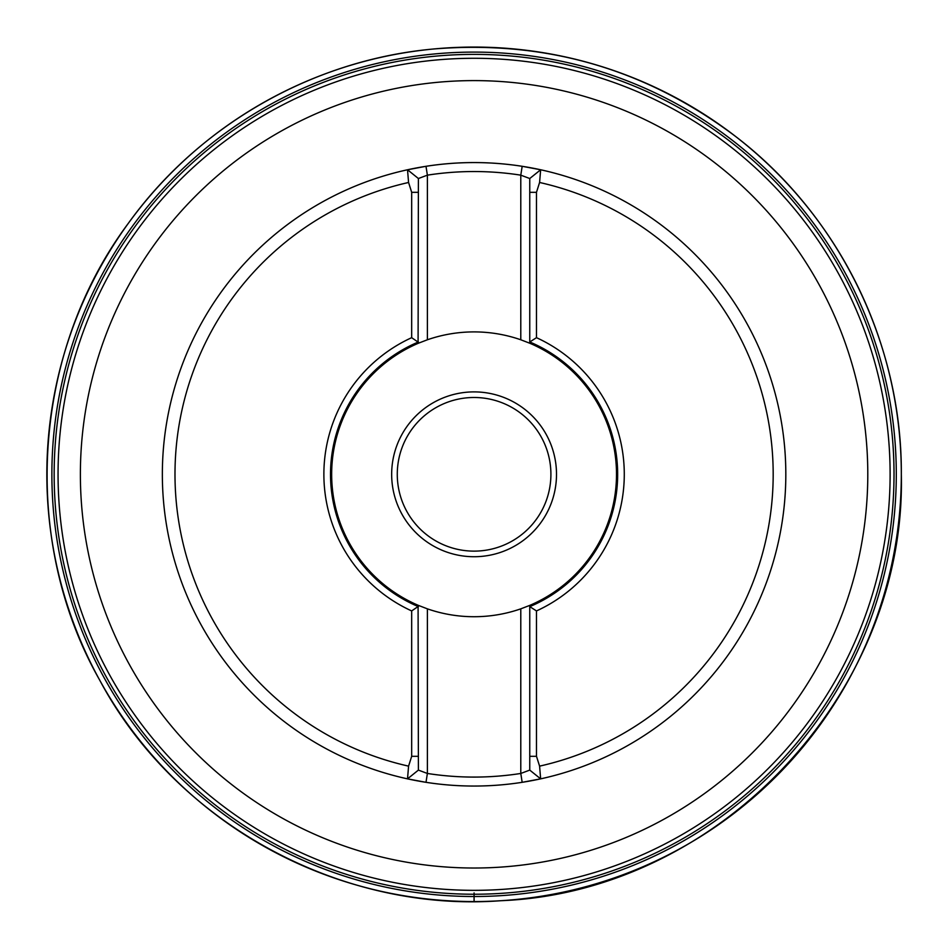 <?xml version="1.0" encoding="UTF-8"?>
<svg xmlns="http://www.w3.org/2000/svg" width="949" height="949" viewBox="0 0 949 949"><rect width="100%" height="100%" fill="white"/><g stroke="black" fill="none" stroke-linecap="round" stroke-linejoin="round"><path stroke-width="1.42" d="M408.568 182.481L407.524 169.764L425.994 166.3A311.735 311.735 0 0 1 522.175 166.3L540.645 169.764L539.59 182.481A299.089 299.089 0 0 1 539.59 766.14L540.645 778.856L522.175 782.32A311.735 311.735 0 0 1 425.994 782.32L407.524 778.856L408.568 766.14M418.094 606.506L418.402 770.102L407.524 778.856A311.735 311.735 0 0 1 407.524 169.764A311.735 311.735 0 0 1 785.819 474.31A311.735 311.735 0 0 1 540.645 778.856L529.756 770.102L529.756 756.306L536.482 756.306L536.482 610.931A150.203 150.203 0 0 0 536.482 337.678L529.756 341.996L529.756 178.519L520.787 175.162A302.767 302.767 0 0 0 427.382 175.162L418.402 178.519L418.094 342.114A143.56 143.56 0 0 0 418.094 606.506L411.676 610.931L411.676 756.306L408.58 766.14A299.089 299.089 0 0 1 408.58 182.481L411.676 192.315L418.402 192.315M411.676 192.315L411.676 337.678A150.203 150.203 0 0 0 411.676 610.931M411.676 337.678L418.094 342.114M418.402 756.306L411.676 756.306M539.59 766.14L536.482 756.306M536.482 337.678L536.482 192.315L529.756 192.315M536.482 192.315L539.59 182.481M529.756 756.306L529.756 606.625L536.482 610.931M530.076 606.506A143.56 143.56 0 0 0 530.076 342.114M425.994 782.32L427.382 773.459A302.767 302.767 0 0 0 520.787 773.459L520.787 608.843A142.409 142.409 0 0 1 427.382 608.843L427.382 773.459L418.402 770.102L407.524 778.856A311.735 311.735 0 0 0 540.645 778.856L529.756 770.102L540.645 778.856M890.115 474.31A416.03 416.03 0 0 1 266.064 834.598A416.03 416.03 0 0 1 266.064 114.022A416.03 416.03 0 0 1 890.115 474.31M425.994 166.3L427.382 175.162L427.382 339.778L418.402 343.23L418.402 341.996L418.402 343.23A142.409 142.409 0 0 0 418.402 605.391L427.382 608.843M418.402 606.625L418.402 605.391L418.402 606.625M520.787 608.843L529.756 605.391L529.756 606.625L529.756 605.391A142.409 142.409 0 0 0 529.756 343.23L520.787 339.778L520.787 175.162L522.175 166.3M522.175 782.32L520.787 773.459L529.756 770.102M529.756 341.996L529.756 343.23L529.756 341.996M427.382 339.778A142.409 142.409 0 0 1 520.787 339.778M397.275 474.31A76.81 76.81 0 0 0 512.496 540.835A76.81 76.81 0 0 0 512.496 407.785A76.81 76.81 0 0 0 397.275 474.31M391.664 474.31A82.421 82.421 0 0 1 515.295 402.934A82.421 82.421 0 0 1 515.295 545.687A82.421 82.421 0 0 1 391.664 474.31M407.524 169.764L418.402 178.519M540.645 169.764L529.756 178.519L540.645 169.764M901.325 474.31A427.24 427.24 0 0 0 260.465 104.307A427.24 427.24 0 0 0 260.465 844.313A427.24 427.24 0 0 0 901.325 474.31L901.325 474.31A427.24 427.24 0 0 0 260.465 104.307A427.24 427.24 0 0 0 260.465 844.313A427.24 427.24 0 0 0 901.325 474.31C902.131 344.238 839.213 215.814 735.949 136.727C646.399 69.123 545.711 39.87 433.883 48.968C313.336 59.74 199.088 124.912 128.435 223.181C31.922 352.423 20.012 540.028 99.692 680.125C175.268 822.475 340.062 912.938 500.906 900.708C719.342 892.084 906.425 692.865 901.325 474.31M474.085 901.55L474.085 892.926M474.085 892.997L474.085 896.52M867.789 474.31A393.705 393.705 0 0 0 474.085 80.606A393.705 393.705 0 0 0 80.38 474.31A393.705 393.705 0 0 0 474.085 868.015A393.705 393.705 0 0 0 867.789 474.31M893.994 478.094A419.933 419.933 0 0 0 894.017 474.31A419.933 419.933 0 0 0 265.21 110.013A419.933 419.933 0 0 0 261.936 836.71A419.933 419.933 0 0 0 893.994 478.094M896.283 477.193A422.21 422.21 0 0 0 263.81 108.186A422.21 422.21 0 0 0 261.319 838.987A422.21 422.21 0 0 0 896.283 477.193M71.092 332.447A427.228 427.228 0 0 0 49.763 424.535M288.733 859.236A427.228 427.228 0 0 0 377.916 890.577M622.698 874.859A427.228 427.228 0 0 0 707.041 832.439M846.128 684.336A427.228 427.228 0 0 0 883.175 597.49"/></g></svg>
